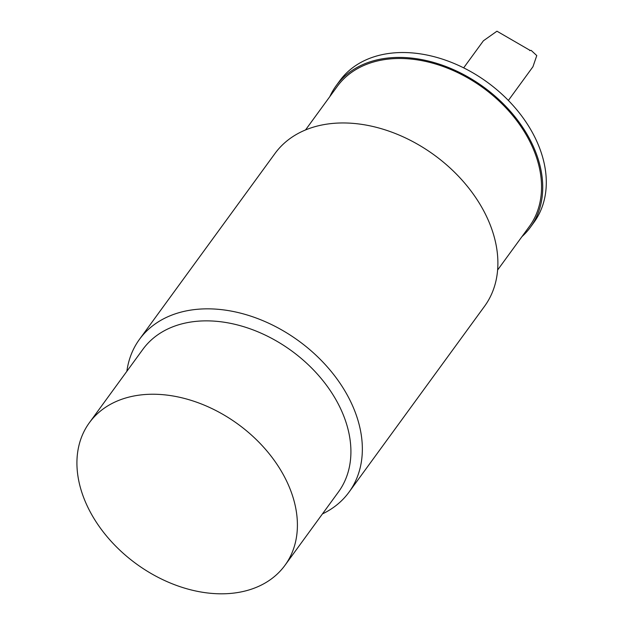 <?xml version="1.0" encoding="UTF-8"?>
<svg xmlns="http://www.w3.org/2000/svg" width="624" height="624" viewBox="0 0 624 624"><rect width="100%" height="100%" fill="white"/><g stroke="black" fill="none" stroke-linecap="round" stroke-linejoin="round"><path stroke-width="0.94" d="M521.914 236.683A120.167 85.777 -143.9 0 0 530.369 227.292A120.167 85.777 -143.9 0 0 483.811 87.181A120.167 85.777 -143.9 0 0 336.18 85.699A120.167 85.777 -143.9 0 0 329.823 96.619M497.617 270.013L529.324 226.528A118.864 84.856 -143.9 0 0 483.265 87.929A118.864 84.856 -143.9 0 0 337.225 86.463L305.518 129.948M530.369 227.292L533.933 222.401A120.167 85.777 -143.9 0 0 487.375 82.29A120.167 85.777 -143.9 0 0 339.745 80.808L336.18 85.699M235.981 592.8A121.025 86.393 -143.9 0 0 284.957 565.328A121.025 86.393 -143.9 0 0 238.064 424.219A121.025 86.393 -143.9 0 0 89.372 422.721A121.025 86.393 -143.9 0 0 108.389 538.208A121.025 86.393 -143.9 0 0 235.981 592.8M89.372 422.721L142.873 349.346A121.025 86.393 36.1 0 1 191.849 321.875A121.025 86.393 36.1 0 1 319.449 376.459A121.025 86.393 36.1 0 1 338.458 491.954L284.957 565.328M322.452 513.911A129.675 92.57 -143.9 0 0 349.011 492.157A129.675 92.57 -143.9 0 0 328.637 368.417A129.675 92.57 -143.9 0 0 191.927 309.925A129.675 92.57 -143.9 0 0 139.456 339.362A129.675 92.57 -143.9 0 0 126.859 371.303M139.456 339.362L274.997 153.473A129.675 92.57 36.1 0 1 327.467 124.043A129.675 92.57 36.1 0 1 464.178 182.528A129.675 92.57 36.1 0 1 484.552 306.267L349.011 492.157M463.671 67.852L483.397 40.794L496.946 31.2L530.322 50.536L531.149 50.38L536.773 55.575L532.951 66.737L508.373 100.448M530.735 50.458L529.916 50.575M531.149 50.38L529.737 50.583"/></g></svg>
